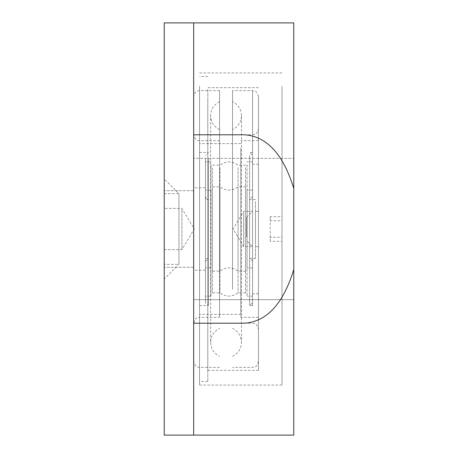 <?xml version="1.0" encoding="UTF-8"?>
<svg xmlns="http://www.w3.org/2000/svg" width="458" height="458" viewBox="0 0 458 458"><rect width="100%" height="100%" fill="white"/><g stroke="black" fill="none" stroke-linecap="round" stroke-linejoin="round"><path stroke-width="0.34" stroke-dasharray="2.29 1.72" d="M164.227 264.329L164.227 193.671L164.227 264.329L178.946 264.329L178.946 193.671L178.946 264.329L164.227 279.054L164.227 178.946L164.227 279.054M164.227 435.1L164.227 22.9L293.773 22.9L293.773 435.1L193.671 435.1L193.671 22.9L293.773 22.9L293.773 435.1L293.773 22.9L193.671 22.9L193.671 158.336L293.773 158.336L193.671 158.336L193.671 435.1L293.773 435.1L164.227 435.1M164.227 229L164.227 267.277L164.227 229M164.227 209.89L164.227 249.61L164.227 209.89M193.671 229L193.671 267.277L193.671 229M181.889 209.89L181.889 249.61L181.889 209.89M193.671 22.9L193.671 435.1M193.671 286.822L193.671 96.506L193.671 286.822M219.577 317.331L219.577 140.669L219.577 317.331L199.556 317.331L199.556 140.669L199.556 317.331C197.816 318.459 196.471 315.167 193.671 323.216L193.671 134.784L193.671 323.216L193.671 134.784L244.664 134.784C266.945 136.473 283.313 154.369 293.773 188.484M219.577 140.669L199.556 140.669C197.816 139.541 196.471 142.833 193.671 134.784L193.671 323.216L244.664 323.216C266.945 321.527 283.313 303.631 293.773 269.516M193.671 299.664L293.773 299.664L193.671 299.664M219.577 289.393L219.577 90.621L219.577 289.393M219.577 284.578L219.577 101.647L219.577 284.578M219.577 272.361L219.577 129.643L219.577 272.361M193.671 190.774L193.671 270.22L193.671 190.774M205.447 190.774L205.447 270.22L205.447 190.774M205.447 191.69L205.447 267.867L205.447 191.69M210.955 191.69L210.955 267.867L210.955 191.69M210.955 164.559L210.955 296.131L210.955 164.559M205.447 164.559L205.447 296.131L205.447 164.559M205.447 158.342L205.447 302.606L205.447 158.342M208.39 158.943L208.39 305.549L208.39 158.943M199.556 158.943L199.556 305.549L199.556 158.943M199.556 150.859L199.556 314.383L199.556 150.859M240.776 150.859L240.776 314.383L240.776 150.859M240.776 148.169L240.776 317.331L240.776 148.169M258.444 148.169L258.444 317.331L258.444 148.169M258.444 272.687L258.444 128.893L258.444 272.687M232.532 270.117L232.532 134.784L232.532 270.117M232.532 272.361L232.532 129.643L232.532 272.361M232.532 284.578L232.532 101.647L232.532 284.578M232.532 289.393L232.532 90.621L232.532 289.393M258.444 286.822L258.444 96.506L258.444 286.822M258.444 99.667L258.444 370.327L258.444 99.667M207.8 99.667L207.8 370.327L207.8 99.667M207.8 89.424L207.8 381.514L207.8 89.424M199.556 89.424L199.556 381.514L199.556 89.424M199.556 86.196L199.556 385.046L199.556 86.196M281.996 86.196L281.996 385.046L281.996 86.196M281.996 241.314L281.996 216.686L281.996 241.314L270.22 241.314L270.22 237.261L281.996 237.261M270.22 241.314L270.22 220.739L281.996 220.739M270.22 237.261L270.22 216.686L281.996 216.686M270.22 216.686L270.22 220.739M245.574 167.725L245.574 292.834L245.574 167.725M245.574 188.524L245.574 271.165L245.574 188.524M238.074 167.725L238.074 292.834L238.074 167.725M238.074 188.524L238.074 271.165L238.074 188.524M219.926 167.725L219.926 292.834L219.926 167.725M219.926 188.524L219.926 271.165L219.926 188.524M212.426 167.725L212.426 292.834L212.426 167.725M212.426 188.524L212.426 271.165L212.426 188.524M255.501 201.697L255.501 258.444L255.501 201.697M255.501 241.154L255.501 211.333L255.501 241.154M249.61 200.736L249.61 258.444L249.61 200.736M258.444 241.154L258.444 211.333L258.444 241.154M252.553 197.908L252.553 261.386L252.553 197.908M258.444 169.723L258.444 293.773L258.444 169.723M252.553 191.69L252.553 267.867L252.553 191.69M252.553 169.723L252.553 293.773L252.553 169.723M247.045 191.69L247.045 267.867L247.045 191.69M252.553 164.559L252.553 296.131L252.553 164.559M247.045 164.559L247.045 296.131L247.045 164.559M249.61 155.514L249.61 305.549L249.61 155.514M252.553 158.342L252.553 302.606L252.553 158.342M252.553 158.943L252.553 305.549L252.553 158.943M252.553 241.154L252.553 211.333L252.553 241.154M243.719 212.615L243.719 246.667L243.719 212.615M246.667 237.107L246.667 217.224L246.667 237.107M208.39 201.697L208.39 258.444L208.39 201.697M205.447 201.697L205.447 258.444L205.447 201.697M205.447 197.908L205.447 261.386L205.447 197.908M199.556 289.393L199.556 90.621L199.556 289.393M252.553 270.117L252.553 134.784L252.553 270.117M252.553 289.393L252.553 90.621L252.553 289.393M164.227 193.671L178.946 193.671L164.227 178.946M193.671 190.723L164.227 190.723L193.671 190.723M193.671 267.277L164.227 267.277L193.671 267.277M164.227 249.61L181.889 249.61L194.278 229L181.889 208.39L164.227 208.39M219.577 90.621L199.556 90.621C197.816 91.749 196.471 88.457 193.671 96.506M219.577 367.379L199.556 367.379C197.816 366.251 196.471 369.543 193.671 361.494M219.577 129.643C213.88 126.711 210.898 122.046 210.634 115.645L210.634 342.355C210.898 335.954 213.88 331.289 219.577 328.357M219.577 101.647C213.88 104.579 210.898 109.244 210.634 115.645L210.634 342.355C210.898 348.756 213.88 353.421 219.577 356.353M205.447 187.78L193.671 187.78M205.447 270.22L193.671 270.22M210.955 190.133L205.447 190.133M210.955 267.867L205.447 267.867M210.955 161.869L205.447 161.869M210.955 296.131L205.447 296.131M199.556 152.451L208.39 152.451L205.447 155.394M199.556 305.549L208.39 305.549L205.447 302.606M240.776 143.617L199.556 143.617M240.776 314.383L199.556 314.383M258.444 140.669L240.776 140.669M258.444 317.331L240.776 317.331M232.532 323.216L252.553 323.216C254.299 324.344 255.644 321.058 258.444 329.107M232.532 134.784L252.553 134.784C254.299 133.656 255.644 136.942 258.444 128.893M232.532 328.357C238.229 331.289 241.211 335.954 241.481 342.355L241.481 115.645C241.211 122.046 238.229 126.711 232.532 129.643M232.532 356.353C238.229 353.421 241.211 348.756 241.481 342.355L241.481 115.645C241.211 109.244 238.229 104.579 232.532 101.647M258.444 96.506C255.644 88.457 254.299 91.749 252.553 90.621L232.532 90.621M258.444 361.494C255.644 369.543 254.299 366.251 252.553 367.379L232.532 367.379M258.444 87.673L207.8 87.673M258.444 370.327L207.8 370.327M207.8 76.486L199.556 76.486M207.8 381.514L199.556 381.514M281.996 72.954L199.556 72.954M281.996 385.046L199.556 385.046M245.574 165.166L238.074 165.166C232.023 160.798 225.977 160.798 219.926 165.166L212.426 165.166M245.574 292.834L238.074 292.834C232.023 297.202 225.977 297.202 219.926 292.834L212.426 292.834M245.574 186.835L238.074 186.835C232.023 191.209 225.977 191.209 219.926 186.835L212.426 186.835M245.574 271.165L238.074 271.165C232.023 266.791 225.977 266.791 219.926 271.165L212.426 271.165M255.501 199.556L249.61 199.556L252.553 196.614M255.501 258.444L249.61 258.444C250.268 257.82 251.247 258.804 252.553 261.386M258.444 211.333L255.501 211.333M258.444 246.667L255.501 246.667M258.444 164.227L252.553 164.227M258.444 293.773L252.553 293.773M252.553 190.133L247.045 190.133M252.553 267.867L247.045 267.867M252.553 161.869L247.045 161.869M252.553 296.131L247.045 296.131M252.553 152.451L249.61 152.451L252.553 155.394M252.553 305.549L249.61 305.549L252.553 302.606M246.667 217.224L252.553 211.333L243.719 211.333L233.105 229L243.719 246.667L252.553 246.667L246.667 240.776M205.447 196.614L206.323 198.709L208.39 199.556L205.447 199.556M205.447 261.386L208.39 258.444L205.447 258.444"/><path stroke-width="0.69" d="M164.227 22.9L164.227 435.1L293.773 435.1L293.773 22.9L164.227 22.9M193.671 435.1L193.671 22.9M193.671 134.784L244.664 134.784C266.945 136.473 283.313 154.369 293.773 188.484M193.671 323.216L244.664 323.216C266.945 321.527 283.313 303.631 293.773 269.516"/></g></svg>
